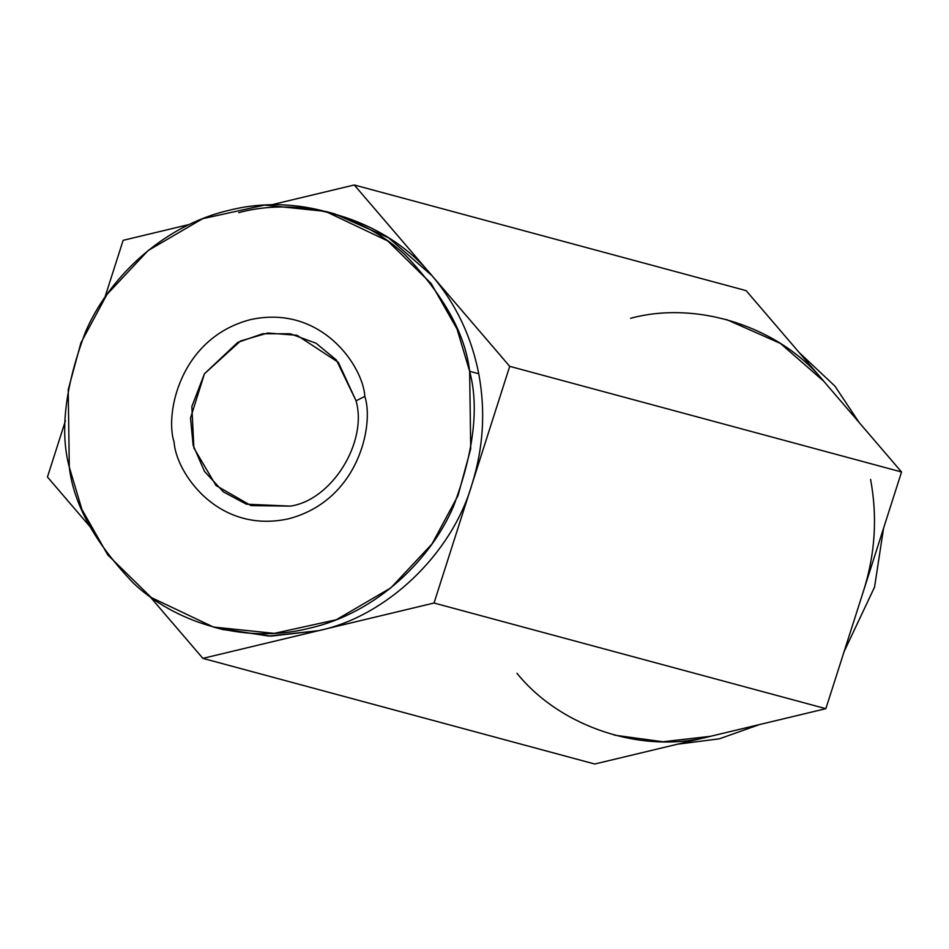 <?xml version="1.0" encoding="UTF-8"?>
<svg xmlns="http://www.w3.org/2000/svg" width="949" height="949" viewBox="0 0 949 949"><rect width="100%" height="100%" fill="white"/><g stroke="black" fill="none" stroke-linecap="round" stroke-linejoin="round"><path stroke-width="1.42" d="M726.448 319.505L780.434 343.443L823.827 381.308L901.55 471.985L863.709 590.325C875.227 553.706 877.517 516.731 870.589 479.399C877.517 516.731 875.227 553.706 863.709 590.325L825.855 708.678L594.726 764.016L202.884 658.369L149.918 596.565L202.884 658.369L594.726 764.016L710.291 736.341L662.948 741.762L614.383 735.143M517.003 673.339C560.812 727.646 643.303 754.538 710.291 736.341L825.855 708.678L863.709 590.325L901.55 471.985L823.827 381.308C780.031 327.002 697.527 300.109 630.551 318.306M859.082 422.435L834.906 386.089L799.082 352.435L834.906 386.089L859.082 422.435M677.539 744.194L719.401 738.808L759.58 724.55L719.401 738.808L677.539 744.194M844.124 651.56L874.539 587.146L883.578 528.166L874.539 587.146L844.124 651.56M746.116 290.631L823.827 381.308L746.116 290.631L354.274 184.984L746.116 290.631M89.918 526.565L47.45 477.015L65.422 420.834L47.45 477.015L89.918 526.565M104.876 297.44L123.145 240.322L189.42 224.45L123.145 240.322L104.876 297.44M238.709 212.659C305.697 194.462 388.188 221.354 431.997 275.661L354.274 184.984L271.461 204.806L354.274 184.984L509.708 366.338L901.55 471.985L509.708 366.338L434.025 603.03L825.855 708.678L434.025 603.03L202.884 658.369L318.449 630.694C386.219 616.625 451.712 554.299 471.867 484.678C483.385 448.058 485.686 411.083 478.747 373.752L469.636 371.296C465.378 334.321 444.061 295.708 405.674 255.459C366.397 217.926 297.393 193.098 229.599 210.192C161.484 225.637 107.569 279.908 85.41 332.15C65.066 386.457 59.704 431.463 69.301 467.145C73.559 504.121 94.876 542.733 133.263 582.971C172.54 620.504 241.544 645.344 309.338 628.238C377.453 612.805 431.368 558.534 453.527 506.292C473.871 451.985 479.233 406.979 469.636 371.296L470.728 448.735L458.023 495.568L432.009 543.955L390.858 587.87L336.29 619.744L274.308 633.374L213.442 627.04L151.211 597.502L107.735 554.868L81.899 509.399L69.301 467.145L68.209 389.707L80.914 342.874L106.94 294.487L148.08 250.572L202.647 218.697L264.629 205.067L325.495 211.402L387.726 240.939L431.202 283.573L457.038 329.042L469.636 371.296L478.747 373.752C471.451 336.504 455.876 303.799 431.997 275.661L388.592 237.796L334.617 213.857L325.495 211.402M364.843 396.385C374.238 424.594 358.805 500.562 288.472 518.818C217.618 534.358 175.814 472.104 174.094 442.056C164.699 413.847 180.132 337.88 250.465 319.623C321.32 304.071 363.123 366.326 364.843 396.385C363.123 366.326 321.32 304.071 250.465 319.623C180.132 337.88 164.699 413.847 174.094 442.056C175.814 472.104 217.618 534.358 288.472 518.818C358.805 500.562 374.238 424.594 364.843 396.385L356.065 400.81L338.366 362.364L296.99 335.282L267.772 333.028L240.56 340.952L204.462 373.764L191.852 406.528L193.881 448.023L216.04 485.52L251.058 505.615L290.37 506.114C331.687 500.218 367.809 442.305 356.065 400.81C367.809 442.305 331.687 500.218 290.37 506.114L246.396 504.204L223.371 491.89L204.486 471.38L193.157 445.33L190.512 418.094L204.462 373.764L237.736 342.399L262.766 333.74L290.323 333.787L316.1 343.253L336.361 359.991L356.065 400.81L364.843 396.385M213.442 627.04L222.552 629.495L271.106 636.115L318.449 630.694L434.025 603.03L509.708 366.338L431.997 275.661C455.876 303.799 471.451 336.504 478.747 373.752C485.686 411.083 483.385 448.058 471.867 484.678C451.712 554.299 386.219 616.625 318.449 630.694L268.781 636.079L218.009 628.202"/></g></svg>
